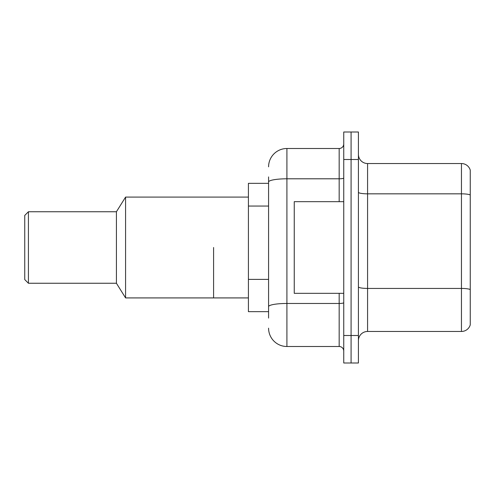 <?xml version="1.0" encoding="UTF-8"?>
<svg xmlns="http://www.w3.org/2000/svg" width="495" height="495" viewBox="0 0 495 495"><rect width="100%" height="100%" fill="white"/><g stroke="black" fill="none" stroke-linecap="round" stroke-linejoin="round"><path stroke-width="0.74" d="M268.581 199.64L268.581 181.981L268.581 183.336L248.416 183.336L248.416 311.664L268.581 311.664M268.581 318.081L268.581 176.919M343.753 335.499L343.753 363.002L351.085 363.002L351.085 335.499L351.085 363.002L358.417 363.002L358.417 335.499L351.085 335.499L351.085 159.501L351.085 335.499L343.753 335.499L343.753 159.501L351.085 159.501L351.085 131.998L351.085 159.501L358.417 159.501L358.417 335.499M358.417 159.501L358.417 131.998L343.753 131.998L343.753 159.501M268.581 166.834A18.334 18.334 0 0 1 286.914 148.5L286.914 346.5L339.168 346.5L339.168 293.331M286.914 148.5L339.168 148.5A4.585 4.585 0 0 0 343.753 143.915M268.581 309.833L268.581 285.807M343.753 351.085A4.585 4.585 0 0 0 339.168 346.5M286.914 346.5A18.334 18.334 0 0 1 268.581 328.166M358.417 340.634A9.164 9.164 0 0 1 367.581 331.464L461.451 331.464L461.451 163.536L367.581 163.536A9.164 9.164 0 0 1 358.417 154.366A9.164 9.164 0 0 0 367.581 163.536L367.581 331.464M470.25 170.131A9.164 9.164 0 0 0 461.451 163.536A9.164 9.164 0 0 1 470.25 170.131L470.25 324.868A9.164 9.164 0 0 1 461.451 331.464M470.25 195.104L470.25 294.797M343.753 201.669L294.253 201.669L294.253 293.331L343.753 293.331M213.586 247.5L213.586 297.916L213.586 247.5M248.416 197.084L125.582 197.084L125.582 297.916L248.416 297.916M125.582 197.084L116.418 211.749L116.418 283.251L125.582 297.916M116.418 211.749L28.419 211.749L28.419 283.251L116.418 283.251M28.419 211.749L24.75 215.418L24.75 279.582L28.419 283.251M268.581 206.056L248.416 206.056M268.581 279.39L248.416 279.39M343.753 302.668A4.585 0.798 0 0 1 339.168 303.466L286.914 303.466A18.334 3.187 180 0 0 268.581 306.653M268.581 181.981A18.334 3.187 180 0 1 286.914 178.8L339.168 178.8L339.168 148.5M339.168 201.669L339.168 178.8A4.585 0.798 0 0 0 343.753 178.002M470.25 194.981A9.164 1.59 180 0 0 461.451 193.836L367.581 193.836A9.164 1.59 -0 0 1 358.417 192.239M470.25 289.581A9.164 1.59 180 0 0 461.451 288.43L367.581 288.43A9.164 1.59 0 0 1 358.417 286.84"/></g></svg>

